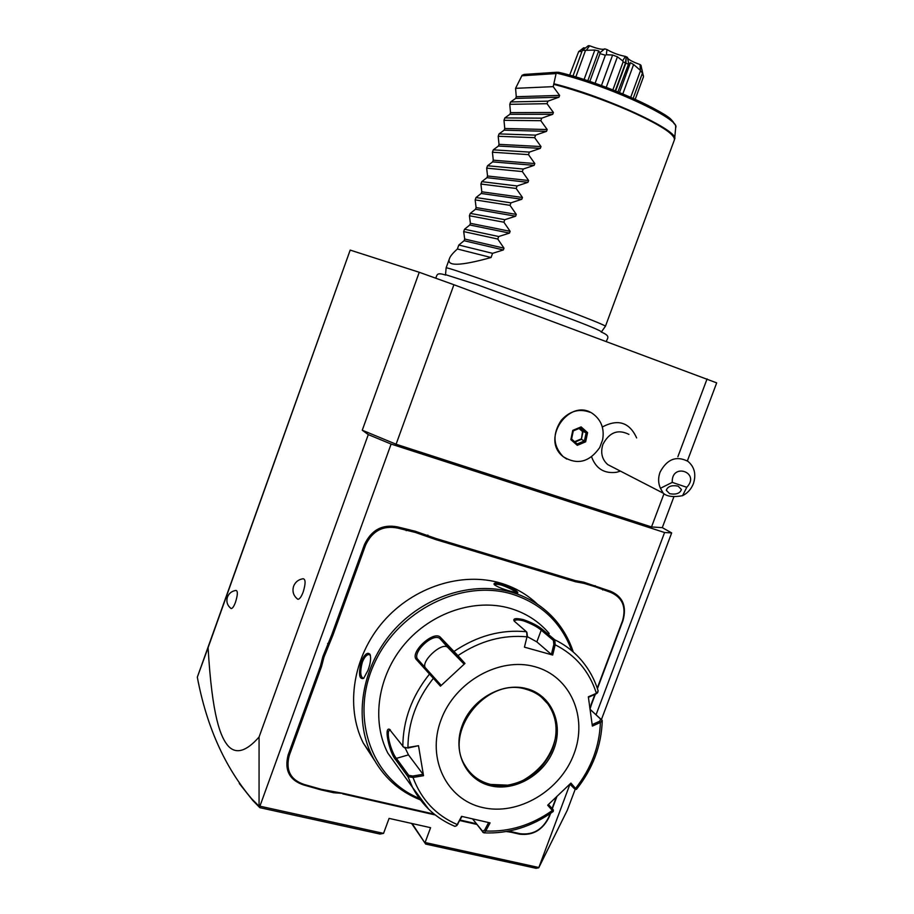 <?xml version="1.0" encoding="UTF-8"?>
<svg xmlns="http://www.w3.org/2000/svg" width="914" height="914" viewBox="0 0 914 914"><rect width="100%" height="100%" fill="white"/><g stroke="black" fill="none" stroke-linecap="round" stroke-linejoin="round"><path stroke-width="1.37" d="M197.31 677.183L208.084 647.672C212.174 717.056 220.548 737.541 228.569 746.418C236.395 754.381 246.563 751.239 259.073 737.004L259.062 806.239L251.521 798.596C224.65 766.8 206.587 726.333 197.31 677.183L350.188 250.093L419.252 272.281L453.915 284.734L716.69 382.875L687.362 460.942M208.084 647.672L350.188 250.093M601.446 719.512L671.664 532.908L662.296 527.641L673.961 496.588M569.959 784.201L538.723 867.797L567.308 810.227L575.157 789.376M662.296 527.641L651.511 526.955L663.975 493.754M677.868 456.737L707.082 378.899M259.073 737.004L368.285 434.596L362.264 430.22L396.093 444.227L453.915 284.734M396.093 444.227L651.511 526.955M591.587 456.851C595.997 468.745 604.348 473.886 616.642 472.264L620.446 471.133M636.658 437.932C629.495 422.314 618.047 418.669 602.315 426.987M362.264 430.22L419.252 272.281M297.804 599.241C293.451 595.871 292.057 591.529 293.6 586.217C295.371 581.898 298.57 579.407 303.197 578.745C305.699 579.27 305.71 583.68 303.197 591.986C301.254 597.002 299.461 599.424 297.804 599.241L297.324 598.91M231.139 608.541C227.312 605.594 226.078 601.789 227.426 597.116C229.003 593.243 231.87 591.015 236.029 590.433C237.926 590.981 237.754 594.9 235.515 602.189C233.87 606.519 232.407 608.644 231.139 608.541L230.819 608.324M368.285 434.596L391.123 444.067L664.581 532.531L671.664 532.908M596.088 714.691L664.581 532.531M259.062 806.239L259.827 807.668L380.03 834.059L383.549 833.374L259.907 806.182L391.123 444.067M538.643 867.477L425.101 842.514L430.585 827.684L389.078 818.384L383.549 833.374M321.568 666.455L320.46 665.906L322.848 656.629L331.793 634.647L364.48 544.538C371.45 529.892 382.475 524.008 397.544 526.898L415.276 531.263L415.322 532.428L397.487 528.041C382.955 525.253 372.329 530.92 365.611 545.041L332.913 635.184L323.99 657.086L321.568 666.455L289.212 755.615C285.499 770.216 290.481 779.825 304.156 784.463L321.568 789.388L343.31 793.386L434.207 814.123M320.46 665.906L288.116 755.044C284.265 770.182 289.43 780.156 303.619 784.966L320.94 789.856L333.713 792.758L334.17 792.255M343.31 793.386L333.713 792.758M342.75 793.878L435.27 814.957M459.822 820.555L476.765 824.417M508.253 831.214L512.24 831.911L511.623 832.357L506.459 831.546M511.623 832.357L519.518 834.162C533.056 835.75 543.042 829.821 549.463 816.373L550.605 813.334M552.307 808.776L556.82 796.779M589.976 707.836L591.495 704.443L590.101 708.727M591.495 704.443L595.322 694.252M597.436 688.642L622.937 620.732C626.958 606.359 622.811 596.522 610.506 591.232L583.68 582.172L583.795 583.315L575.454 581.738L436.127 539.694L415.322 532.428M575.454 581.738L575.42 580.63L583.68 582.172M575.42 580.63L436.161 538.563L415.276 531.263M259.142 806.342L259.907 806.182M538.723 867.797L536.05 868.3L425.684 844.079L412.157 823.56M425.684 844.079L411.597 823.434M259.827 807.668L252.938 800.641L239.274 783.469M327.623 643.467L328.709 644.096M427.878 535.067L427.752 536.175M595.185 585.657L595.151 586.742L583.795 583.315M597.265 688.116L622.548 620.777C626.421 606.919 622.423 597.436 610.552 592.329L595.151 586.742M591.084 704.557L594.877 694.457M512.24 831.911L520.146 833.717C533.193 835.247 542.825 829.535 549.017 816.568L550.102 813.666M552.056 808.49L556.249 797.305M460.108 820.029L476.217 823.697M320.94 789.856L321.568 789.388M322.848 656.629L323.99 657.086M537.558 604.303C527.161 594.431 514.856 587.371 500.666 583.098C461.753 571.501 413.368 586.845 383.252 621.623C353.101 656.343 345.081 706.419 363.189 742.899L374.546 760.482M501.866 584.092C512.823 588.41 518.124 591.358 517.758 592.935L510.686 591.301C502.597 589.05 497.113 586.811 494.223 584.572C493.309 582.766 495.856 582.606 501.866 584.092L501.866 585.223C509.292 587.953 514.205 590.49 516.604 592.832M573.284 652.025C569.331 639.971 563.287 629.232 555.129 619.806C543.613 606.702 529.217 597.539 511.931 592.318C472.378 580.596 423.113 596.328 392.414 631.825C361.681 667.277 353.467 718.301 371.849 755.398C382.578 776.432 398.755 791.261 420.383 799.887M367.999 670.316L363.646 678.359C359.179 679.685 358.368 674.132 361.19 661.713C364.549 654.275 367.474 651.796 369.964 654.275C371.244 657.726 370.593 663.073 367.999 670.316M494.6 584.96C495.205 584.012 497.627 584.103 501.866 585.223M571.798 650.757C561.219 622.388 541.259 603.491 511.931 594.066C461.981 578.813 397.933 610.358 374.1 663.975C349.674 717.387 371.484 778.865 419.195 798.299M549.223 633.528C538.917 621.429 525.893 613.031 510.138 608.347C475.074 598.11 431.557 612.391 404.719 643.993C377.848 675.549 371.095 720.666 387.856 753.136L401.886 772.616M590.193 709.401L602.246 720.62L600.372 722.471L599.641 721.249L592.181 724.608M454.624 826.245L456.177 825.936L457.24 824.554L461.559 816.351L490.075 822.886L485.734 831.02L483.917 832.871L472.584 819.001M553.221 811.483L547.669 805.2L570.93 783.092L575.557 788.416C591.255 768.388 599.527 746.407 600.372 722.471L592.363 726.082L588.342 696.834L596.408 693.303C589.347 671.344 575.603 655.178 555.186 644.793L552.684 655.052L524.43 647.158L527.001 636.83L526.658 631.962L514.171 621.063C512.777 618.412 515.873 617.933 523.448 619.635C532.039 622.708 538.392 626.01 542.539 629.529L554.775 639.789L555.186 644.793L553.827 644.473L551.382 654.458L536.849 641.879L527.538 636.761M514.388 621.303L514.445 620.972C515.268 619.578 518.272 619.532 523.459 620.846C531.411 623.714 537.329 626.821 541.214 630.157L553.427 640.428L553.827 644.473M588.41 697.291L595.928 693.989L598.19 690.995C594.717 679.708 589.267 669.631 581.83 660.765C574.369 651.922 565.355 644.93 554.775 639.789L553.427 640.428M595.928 693.989L597.253 693.041M590.216 709.561L600.806 719.078L599.641 721.249M570.176 783.846L574.3 788.576L575.557 788.416L576.46 789.365C592.855 768.594 601.446 745.687 602.246 720.62M574.3 788.576L569.89 784.121M548.457 804.491L553.37 809.964L548.446 804.491M483.917 832.871C508.664 833.888 531.777 826.759 553.233 811.483L553.37 809.964M488.624 822.577L484.591 830.163L485.734 831.02C509.464 831.957 531.685 825.102 552.41 810.444L552.662 809.176M484.591 830.163L482.295 831.306L472.824 819.058M524.43 647.158L527.001 636.83C503.008 634.613 479.999 640.874 457.937 655.612L464.975 663.438L440.434 686.163L416.476 659.645C409.049 652.71 434.15 629.575 440.571 637.469L457.937 655.612L456.989 656.195L463.832 663.827L447.643 647.283C441.542 641.731 419.663 662.456 425.684 668.134L417.938 659.52C411.209 653.224 433.042 632.122 439.977 638.646L456.989 656.195M428.746 809.29L412.557 787.434L407.964 776.683L395.636 759.683C390.118 754.061 383.526 727.293 389.33 729.201L403.622 747.126L408.044 748.006L418.498 745.687L423.525 775.689L413.002 777.471L407.964 776.683L408.741 775.335L396.39 758.369C391.889 753.547 385.32 731.748 389.707 730.137L390.404 730.012M404.034 747.412L408.044 748.006M418.498 745.687L407.918 747.481C408.192 722.414 416.681 699.359 433.373 678.314L434.024 677.411L417.938 659.52L416.476 659.645M527.481 637.024L526.955 632.534M552.684 655.052L551.382 654.458M482.535 807.519C518.181 815.985 560.385 790.827 573.981 753.924C588.102 717.147 570.485 676.326 534.964 666.729C499.661 656.572 454.852 681.57 440.925 720.163C426.461 758.631 446.683 799.613 482.535 807.519M456.794 825.491L461.981 816.453M423.525 775.689L423.045 774.307L412.797 776.043L413.002 777.471C421.32 799.681 436.069 815.379 457.24 824.554L457.948 824.12M412.797 776.043L408.741 775.335M423.045 774.307L408.467 754.873L405.165 747.995M440.434 686.163L440.902 685.054L434.024 677.411M440.902 685.054L425.684 668.134M464.975 663.438L463.832 663.827M465.283 765.852C471.133 775.46 479.564 781.653 490.589 784.429L507.75 785.16C527.149 781.619 541.545 770.719 550.913 752.451L552.707 748.2C558.443 731.646 556.82 716.873 547.817 703.883L541.362 697.085M521.437 781.253C533.925 774.478 543.739 764.904 550.879 752.519M363.841 678.165L363.258 678.302C360.265 676.737 359.956 671.39 362.31 662.262C364.332 657.303 366.525 654.71 368.902 654.481L370.41 655.418M589.998 412.283C579.316 408.295 569.765 410.946 561.322 420.234C552.342 433.773 552.947 445.906 563.15 456.634L566.794 459.114M602.634 439.737C604.462 429.157 601.538 420.748 593.86 414.522C570.896 395.979 539.706 438.674 563.161 456.646C577.122 465.317 589.313 462.29 599.733 447.54L602.634 439.737M612.86 467.225L607.719 464.575C601.926 459.354 600.327 452.601 602.92 444.341C609.341 432.242 618.001 428.917 628.912 434.39M585.657 441.828L587.576 432.63L581.133 426.895L572.758 430.38L570.85 439.623L577.305 445.335L585.657 441.828L584.434 440.902L586.103 432.87L580.527 427.912M577.305 445.335L577.145 443.953L584.434 440.902L581.395 439.394L583.052 431.397L586.103 432.87L587.576 432.63M570.85 439.623L573.181 430.917L580.664 427.855L573.249 430.882M572.758 430.38L573.272 430.928L571.581 439.086L577.145 443.953L571.593 439.04M581.133 426.895L580.664 427.855M575.009 442.056L581.395 439.394L582.515 431.545L579.099 428.506M579.579 428.3L582.515 431.545M574.598 441.702L580.961 439.04M660.434 488.27C658.16 483.243 658.023 477.896 660.022 472.241C666.991 459.125 676.28 455.48 687.899 461.307C694.514 466.894 696.354 474.32 693.418 483.609C691.224 489.127 687.602 493.16 682.541 495.696C673.275 497.376 666.832 496.531 663.21 493.16L660.434 488.27L672.247 482.386L686.78 487.299L682.541 495.696M669.642 493.686L666.295 490.27C667.746 486.351 671.687 484.968 678.108 486.122L681.433 489.516C679.97 493.434 676.04 494.828 669.642 493.686M686.78 487.299C700.981 472.344 671.287 462.153 672.247 482.386M446.112 267.973L446.123 267.905C444.638 266.065 507.167 287.876 557.529 306.887C588.125 318.46 604.108 324.904 605.456 326.207L605.411 326.275M446.101 267.916L449.528 258.456C450.248 256.206 452.864 253.052 457.388 248.985L458.817 245.032L464.095 240.713L464.7 239.045L463.684 231.585L464.541 229.231L469.796 224.993L470.402 223.324L469.419 215.761L470.276 213.396L475.497 209.249L476.103 207.569L475.166 199.903L476.023 197.538L481.21 193.471L481.815 191.803L480.913 184.034L481.769 181.657L486.934 177.682L487.539 176.002L486.671 168.142L487.528 165.765L492.657 161.869L493.274 160.19L492.429 152.215L493.297 149.839L498.404 146.034L499.01 144.355L498.199 136.277L499.067 133.901L504.14 130.176L504.757 128.497L503.98 120.317L504.848 117.929L509.898 114.296L510.503 112.616L509.772 104.333L510.64 101.945L515.656 98.404L516.273 96.713L559.619 95.41L553.21 86.647L556.089 73.566L558.477 72.309C604.051 82.98 672.258 113.644 674.052 123.687M559.619 95.41L558.957 97.215L547.943 101.146L510.64 101.945M510.503 112.616L553.404 112.479L547.018 103.682L547.943 101.146M553.404 112.479L552.742 114.296L541.751 118.157L504.848 117.929M504.757 128.497L547.189 129.525L540.825 120.694L541.751 118.157M547.189 129.525L546.538 131.342L535.57 135.135L499.067 133.901M499.01 144.355L540.997 146.56L534.656 137.671L535.57 135.135M540.997 146.56L540.334 148.365L529.4 152.101L493.297 149.839M493.274 160.19L534.804 163.549L528.486 154.637L529.4 152.101M534.804 163.549L534.142 165.354L523.242 169.033L487.528 165.765M487.539 176.002L528.623 180.526L522.328 171.569L523.242 169.033M528.623 180.526L527.961 182.332L517.096 185.953L481.769 181.657M481.815 191.803L522.454 197.481L516.17 188.467L517.096 185.953M522.454 197.481L521.791 199.275L510.949 202.839L476.023 197.538M476.103 207.569L516.284 214.402L510.035 205.353L510.949 202.839M516.284 214.402L515.633 216.195L504.814 219.691L470.276 213.396M470.402 223.324L510.126 231.299L503.9 222.216L504.814 219.691M510.126 231.299L509.475 233.093L498.69 236.532L464.541 229.231M464.7 239.045L503.991 248.174L497.776 239.045L498.69 236.532M503.991 248.174L503.34 249.956L492.577 253.338L458.817 245.032M449.528 258.456C446.055 266.454 459.902 266.145 491.058 257.531L492.577 253.338M516.273 96.713L515.565 88.327L522.088 75.302L524.122 74.434L557.312 72.217M553.21 86.647L515.565 88.327M641.925 69.43L643.49 76.765L635.241 99.215M643.467 75.782L641.959 74.388M633.185 98.289L642.531 72.846L641.011 65.351L640.097 64.574L640.36 71.052L630.751 97.215M642.531 72.846L640.36 71.052M639.96 69.99L633.608 64.517L622.845 93.834M633.608 64.517L630.294 62.632L630.1 63.626L628.706 63.592L627.438 57.342C627.587 59.17 631.814 61.581 640.097 64.574M617.955 91.834L628.706 63.592M628.124 64.106L625.861 63.066L615.659 90.92M625.861 63.066L626.193 56.976M604.691 48.865L599.835 52.829L598.773 50.887L594.831 50.064L582.332 50.419L588.308 45.7L589.633 45.769C597.847 48.922 602.863 49.95 604.691 48.865L606.965 49.539C612.517 52.818 618.641 55.103 625.336 56.382L626.216 56.782L625.496 62.895L615.282 90.772M625.496 62.895L623.142 61.855L612.894 89.835M625.336 56.382L622.674 60.861L623.142 61.855M622.674 60.861L617.43 56.805L606.268 87.298M617.43 56.805L612.631 55.011L601.458 85.528M612.631 55.011L606.336 54.771L606.965 49.539M595.105 83.277L605.354 55.228L606.336 54.771M605.354 55.228L599.995 53.629L589.816 81.472M599.835 52.829L599.995 53.629M594.831 50.064L584.057 79.587M585.451 50.59L575.809 77.027M582.332 50.419L572.952 76.17M581.99 51.355L578.665 51.63L583.715 47.768L585.211 48.031M569.639 75.222L578.665 51.63M626.581 56.942L627.438 57.342M586.457 50.053L589.633 45.769M547.018 103.682L509.772 104.333M540.825 120.694L503.98 120.317M534.656 137.671L498.199 136.277M528.486 154.637L492.429 152.215M522.328 171.569L486.671 168.142M516.17 188.467L480.913 184.034M510.035 205.353L475.166 199.903M503.9 222.216L469.419 215.761M497.776 239.045L463.684 231.585M457.388 248.985L491.058 257.531M332.913 635.184L331.793 634.647M365.611 545.041L364.48 544.538M397.487 528.041L397.544 526.898M406.193 530.668L406.25 529.526M436.127 539.694L436.161 538.563M602.772 589.987L602.714 588.879M610.552 592.329L610.506 591.232M520.146 833.717L519.518 834.162M289.212 755.615L288.116 755.044M482.958 832.414L482.272 831.272M542.539 629.529L541.214 630.157L536.849 641.879M601.835 719.855L600.806 719.078M402.823 746.544C402.994 720.278 411.871 696.137 429.454 674.132L430.951 674.006M453.892 652.825L454.155 651.328C477.245 635.813 501.34 629.278 526.453 631.745M440.571 637.469L440.308 638.932L447.974 647.58M523.448 619.635L523.459 620.846M395.636 759.683L396.39 758.369L408.467 754.873M526.795 688.676C502.392 681.844 471.761 699.119 462.187 725.556C452.247 751.914 465.912 780.179 490.612 785.812C515.176 791.832 544.561 774.489 553.987 748.852C563.767 723.305 551.336 695.108 526.795 688.676M526.076 689.27C486.705 676.257 442.536 731.668 465.317 765.898C471.167 775.506 479.599 781.699 490.624 784.475C532.485 796.642 574.975 736.615 547.863 703.929C542.413 696.719 535.216 691.852 526.281 689.316M361.19 661.713L362.31 662.262M605.456 326.241L674.418 139.831C675.069 134.369 660.114 124.727 629.54 110.914C603.914 99.809 578.756 90.966 554.044 84.385M554.192 83.825C606.565 96.93 680.142 131.193 674.612 139.054L674.418 139.831M558.294 72.229C600.852 81.734 666.557 112.125 671.71 120.26C677.902 127.629 674.978 126.132 675.686 127.617C681.318 119.38 606.53 84.694 556.295 73.051M521.78 75.793L556.089 73.566M515.656 98.404L558.957 97.215M509.898 114.296L552.742 114.296M504.14 130.176L546.538 131.342M498.404 146.034L540.334 148.365M492.657 161.869L534.142 165.354M486.934 177.682L527.961 182.332M481.21 193.471L521.791 199.275M475.497 209.249L515.633 216.195M469.796 224.993L509.475 233.093M464.095 240.713L503.34 249.956M252.938 800.641L251.521 798.596M363.189 742.899L371.849 755.398M597.836 692.332L597.116 693.212M576.448 789.353L574.975 789.388M482.98 832.448L482.295 831.306M387.856 753.136L412.557 787.434C422.199 805.6 436.344 818.59 455.001 826.393M403.622 747.126L404.582 747.801M456.177 825.936L457.091 825.285M389.33 729.201L390.278 729.875M439.977 638.646L447.643 647.283M547.817 703.883L547.863 703.929C542.425 696.708 535.204 691.841 526.213 689.327C486.865 676.246 442.582 731.943 465.317 765.898M369.964 654.275L370.387 655.315M369.667 654.675L368.902 654.481M616.642 472.264L620.389 471.098M607.719 464.575L663.21 493.16M601.343 332.033C609.547 335.735 608.53 337.015 606.211 341.379M601.149 331.599C598.11 329.463 582.995 323.373 555.792 313.319M555.415 313.171L476.959 284.642L445.929 274.794M445.506 275.011C436.709 272.303 437.212 274.588 435.761 278.21M445.495 275.137L446.123 267.905M601.263 332.148L605.456 326.207M675.686 127.617L674.658 138.517M619.521 92.474L630.1 63.626M587.793 80.798L598.51 51.447"/></g></svg>
